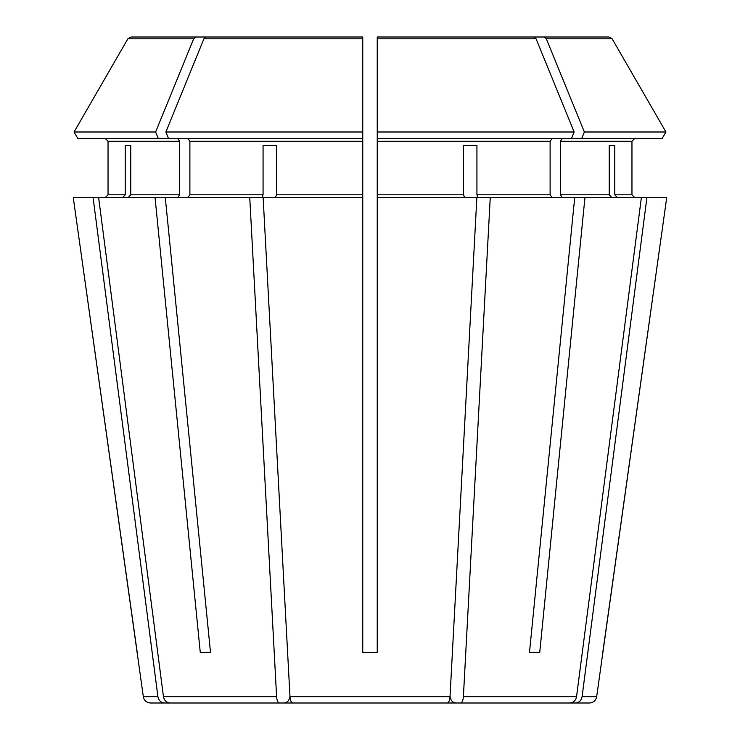 <?xml version="1.0" encoding="UTF-8"?>
<svg xmlns="http://www.w3.org/2000/svg" width="740" height="740" viewBox="0 0 740 740"><rect width="100%" height="100%" fill="white"/><g stroke="black" fill="none" stroke-linecap="round" stroke-linejoin="round"><path stroke-width="1.11" d="M446.627 703L569.911 703C573.5 702.649 575.711 700.567 576.534 696.765L641.358 197.71L584.933 197.71L539.738 652.329L529.498 652.329L539.738 652.329M662.263 138.352L665.945 131.988L662.263 138.352L377.243 138.352L377.243 652.329L362.757 652.329L362.757 197.71L263.144 197.71L289.988 696.765C290.33 700.567 291.246 702.649 292.735 703L447.265 703C448.755 702.649 449.67 700.567 450.013 696.765L476.856 197.71L377.243 197.71M552.16 138.352L550.116 141.248L550.116 194.814L552.16 197.71M571.548 138.352L574.138 131.988L377.243 131.988L377.243 138.352L377.243 37L533.873 37L377.243 37L377.243 38.813L536.084 38.813L533.873 37M287.832 703L164.548 703C160.959 702.649 158.749 700.567 157.925 696.765L143.338 696.765L73.288 197.71L155.067 197.71L200.263 652.329L210.502 652.329L165.307 197.71L155.067 197.71M155.622 131.988L74.056 131.988L77.737 138.352L158.221 138.352L155.622 131.988L193.677 38.813L195.887 37L131.017 37L284.068 37M77.737 138.352L74.056 131.988L127.872 38.813L131.017 37M105.145 138.352L108.04 141.248L108.04 194.814L105.145 197.71L108.04 194.814L108.04 141.248L105.145 138.352M611.924 197.71L609.242 194.814L560.346 194.814L562.4 197.71M609.242 145.586L614.783 145.586L609.242 145.586L609.242 194.814M206.127 37L362.757 37L206.127 37L203.916 38.813L165.862 131.988L362.757 131.988L362.757 37M476.93 145.586L463.555 145.586L476.93 145.586L476.93 194.814L478.04 197.71L490.241 197.71L463.388 696.765C463.046 700.567 462.13 702.649 460.641 703L409.572 703M330.429 703L279.359 703C277.87 702.649 276.954 700.567 276.612 696.765L249.759 197.71L261.96 197.71L263.07 194.814L189.884 194.814L187.84 197.71M263.07 145.586L276.446 145.586L263.07 145.586L263.07 194.814M122.535 197.71L125.217 194.814L108.04 194.814M157.925 696.765L93.101 197.71M125.217 145.586L130.758 145.586L125.217 145.586L125.217 194.814M562.4 138.352L560.346 141.248L631.96 141.248L634.855 138.352L631.96 141.248L631.96 194.814L634.855 197.71L631.96 194.814L614.783 194.814L614.783 145.586M584.378 131.988L665.945 131.988L612.128 38.813L608.983 37L435.888 37L544.113 37L546.324 38.813L584.378 131.988L581.779 138.352M596.662 696.765C595.857 700.586 593.471 702.667 589.493 703L575.452 703C579.041 702.649 581.252 700.567 582.075 696.765L596.662 696.765L666.712 197.71L641.358 197.71M490.241 197.71L584.933 197.71M560.346 141.248L560.346 194.814M187.84 138.352L189.884 141.248L189.884 194.814M276.446 145.586L276.446 194.814L275.336 197.71M158.221 138.352L362.757 138.352L362.757 131.988L362.757 197.71M177.6 138.352L179.654 141.248L179.654 194.814L177.6 197.71M130.758 145.586L130.758 194.814L128.076 197.71M463.555 145.586L463.555 194.814L377.243 194.814M665.945 131.988L612.128 38.813L546.324 38.813M608.983 37L544.113 37M574.138 131.988L536.084 38.813M74.056 131.988L127.872 38.813L193.677 38.813M617.465 197.71L614.783 194.814M249.759 197.71L165.307 197.71M464.664 197.71L463.555 194.814M195.887 37L304.112 37M602.804 652.329L666.712 197.71M582.075 696.765L646.899 197.71M452.168 703L575.452 703M574.693 197.71L529.498 652.329M569.911 703L460.641 703M279.359 703L170.089 703C166.5 702.649 164.289 700.567 163.466 696.765L98.642 197.71M137.196 652.329L73.288 197.71M164.548 703L150.507 703C146.529 702.667 144.143 700.586 143.338 696.765M293.373 703L170.089 703M396.196 703L447.265 703M343.804 703L292.735 703M200.263 652.329L210.502 652.329M168.452 138.352L165.862 131.988M550.116 141.248L377.243 141.248M362.757 141.248L189.884 141.248M362.757 194.814L276.446 194.814M179.654 141.248L108.04 141.248M179.654 194.814L130.758 194.814M550.116 194.814L476.93 194.814M362.757 38.813L203.916 38.813M576.534 696.765L463.388 696.765M450.013 696.765L289.988 696.765M276.612 696.765L163.466 696.765M450.447 697.21C450.762 700.697 452.686 702.621 456.238 703M289.553 697.21C289.238 700.697 287.314 702.621 283.762 703"/></g></svg>
